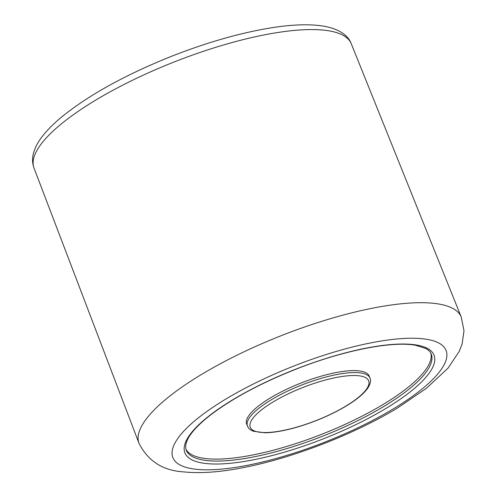 <?xml version="1.0" encoding="UTF-8"?>
<svg xmlns="http://www.w3.org/2000/svg" width="497" height="497" viewBox="0 0 497 497"><rect width="100%" height="100%" fill="white"/><g stroke="black" fill="none" stroke-linecap="round" stroke-linejoin="round"><path stroke-width="0.75" d="M247.438 426.078L246.667 424.115A65.803 18.426 -21.4 0 1 301.213 382.951A65.803 18.426 -21.4 0 1 369.196 376.099L369.967 378.055A65.803 18.426 -21.4 0 0 301.977 384.914A65.803 18.426 -21.4 0 0 247.438 426.078C248.649 428.613 250.594 430.321 253.277 431.197L264.802 432.781C274.406 432.632 286.042 430.495 299.697 426.37C316.788 421.077 332.276 414.305 346.167 406.049C356.902 399.569 364.202 393.444 368.066 387.685C370.489 383.572 371.122 380.367 369.967 378.055M430.812 353.143A131.606 36.846 -21.4 0 1 383.106 404.459A131.606 36.846 -21.4 0 1 185.866 449.139M345.8 406.13A63.61 17.811 -21.4 0 1 250.413 427.613A63.61 17.811 -21.4 0 1 332.195 378.341A63.61 17.811 -21.4 0 1 345.8 406.13M383.87 406.422A131.606 36.846 -21.4 0 1 260.378 455.507A131.606 36.846 -21.4 0 1 186.17 450.089C183.586 441.69 191.388 430.247 209.579 415.747C232.403 398.19 262.466 382.181 299.753 367.712C345.614 350.006 392.686 341.029 415.504 345.247L425.767 348.472C428.644 350.087 430.47 351.944 431.234 354.05A131.606 36.846 -21.4 0 1 383.87 406.422M385.896 408.453A133.799 37.461 -21.4 0 1 185.244 453.637A133.799 37.461 -21.4 0 1 357.275 349.994A133.799 37.461 -21.4 0 1 385.896 408.453M393.282 408.882A146.727 41.083 -21.4 0 1 173.236 458.427A146.727 41.083 -21.4 0 1 361.891 344.775A146.727 41.083 -21.4 0 1 393.282 408.882M139.011 443.324A173.049 48.451 -21.4 0 1 282.489 335.183A173.049 48.451 -21.4 0 1 461.241 317.043L463.999 330.71L462.135 343.899L459.234 351.398L447.99 368.209L426.445 388.287L397.643 407.9C353.404 434.732 290.776 458.812 241.113 468.025C219.295 472.237 200.235 473.529 183.927 471.908C162.997 470.69 148.025 461.16 139.011 443.324L33.995 168.011A170.372 47.706 -21.4 0 1 175.255 61.547A170.372 47.706 -21.4 0 1 351.236 43.686L461.241 317.043M33.995 168.011C32.485 163.886 32.156 159.643 33.001 155.288C34.281 149.05 37.3 142.869 42.065 136.75C47.234 129.99 54.192 123.057 62.939 115.944C90.032 94.349 126.058 74.531 171.024 56.503C207.51 42.158 241.461 32.516 272.878 27.565C293.534 24.378 310.656 23.943 324.243 26.26C340.215 29.193 348.571 36.213 351.236 43.686"/></g></svg>
